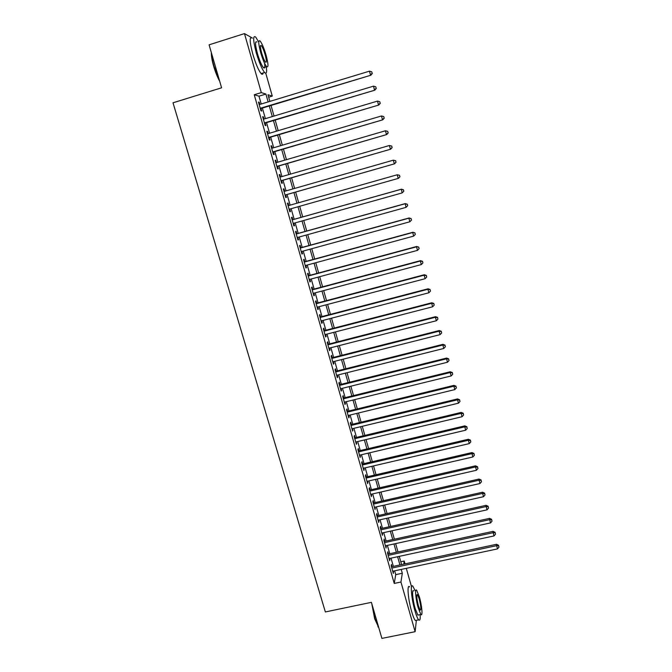 <?xml version="1.0" encoding="UTF-8"?>
<svg xmlns="http://www.w3.org/2000/svg" width="672" height="672" viewBox="0 0 672 672"><rect width="100%" height="100%" fill="white"/><g stroke="black" fill="none" stroke-linecap="round" stroke-linejoin="round"><path stroke-width="1.01" d="M265.776 73.206L272.278 96.113L267.977 94.735L269.867 101.388M268.682 97.205L272.278 96.113M400.789 561.75L404.216 561.019L405.031 563.884M406.3 568.352L411.466 586.572M392.062 566.656L391.432 564.446L391.171 565.866L393.347 573.46L393.338 571.108M388.441 554.005L387.811 551.779L387.534 553.157L389.718 560.784L389.71 558.432M384.812 541.296L384.174 539.07L383.88 540.406L386.072 548.066L386.072 545.698M381.158 528.536L380.52 526.302L380.218 527.596L382.418 535.29L382.41 532.904M377.496 515.726L376.858 513.475L376.538 514.727L378.748 522.455L378.739 520.061M373.817 502.858L373.17 500.606L372.842 501.816L375.06 509.569L375.052 507.167M370.121 489.938L369.474 487.679L369.13 488.838L371.356 496.633L371.347 494.214M366.408 476.969L365.761 474.692L365.4 475.818L367.643 483.638L367.626 481.211M362.687 463.94L362.032 461.656L361.654 462.731L363.905 470.585L363.888 468.149M358.94 450.853L358.285 448.56L357.899 449.593L360.158 457.481L360.133 455.036M355.186 437.716L354.522 435.414L354.119 436.405L356.387 444.326L356.37 441.865M351.406 424.528L350.742 422.209L350.33 423.15L352.607 431.113L352.582 428.635M347.617 411.272L346.954 408.946L346.525 409.844L348.81 417.841L349.23 416.909L348.785 415.355M343.812 397.967L343.14 395.632L342.703 396.488L344.996 404.51L345.433 403.628L344.971 402.016M339.99 384.602L339.318 382.259L338.856 383.065L341.166 391.121L341.611 390.289L341.132 388.618M336.151 371.188L335.479 368.827L335 369.592L337.319 377.681L337.781 376.891L337.285 375.161M332.296 357.706L331.615 355.345L331.128 356.051L333.455 364.182L333.934 363.443L333.421 361.645M328.423 344.173L327.743 341.796L327.239 342.46L329.574 350.624L330.07 349.927L329.54 348.079M324.534 330.574L323.854 328.188L323.333 328.81L325.676 337.008L326.189 336.361L325.643 334.446M320.628 316.924L319.939 314.53L319.41 315.092L321.762 323.333L322.291 322.736L321.728 320.762M316.705 303.215L316.016 300.804L315.47 301.325L317.831 309.59L318.377 309.044L317.797 307.012M312.766 289.439L312.077 287.028L311.514 287.49L313.883 295.798L314.446 295.302L313.841 293.202M308.809 275.612L308.112 273.185L307.532 273.605L309.918 281.946L310.498 281.492L309.876 279.342M304.836 261.719L304.139 259.283L303.542 259.652L305.936 268.027L306.524 267.632L305.894 265.415M300.846 247.766L300.149 245.322L299.536 245.641L301.938 254.05L302.543 253.705L301.888 251.42M296.839 233.755L296.134 231.294L295.504 231.563L297.923 240.013L298.544 239.719L297.872 237.376M292.807 219.677L292.102 217.207L291.463 217.426L293.891 225.918L294.521 225.666L293.832 223.264M288.767 205.531L288.061 203.062L287.398 203.23L289.834 211.756L290.489 211.562L289.783 209.084M284.684 191.285L283.996 188.857L283.315 188.966L285.768 197.534L286.432 197.392L285.726 194.905M280.594 176.963L279.913 174.586L279.216 174.644L281.677 183.246L282.366 183.154L281.652 180.659M276.478 162.59L275.814 160.247L275.1 160.255L277.57 168.899L278.275 168.857L277.553 166.354M272.345 148.142L271.69 145.849L270.967 145.807L273.445 154.484L274.168 154.501L273.445 151.981M268.195 133.636L267.557 131.393L266.809 131.292L269.304 140.003L270.043 140.078L269.312 137.542M264.029 119.07L263.399 116.861L262.634 116.71L265.146 125.462L265.894 125.588L265.171 123.043M261.215 104.009L258.98 96.18L254.234 94.752L394.237 583.439L395.741 574.644L394.649 570.83M393.372 566.378L391.02 558.146M389.76 553.72L387.383 545.404M386.123 541.01L383.72 532.619M382.477 528.251L380.05 519.767M378.815 515.432L376.362 506.873M375.136 502.564L372.666 493.912M371.44 489.644L368.945 480.908M367.735 476.666L365.207 467.838M364.006 463.63L361.46 454.726M360.268 450.542L357.697 441.546M356.513 437.405L353.909 428.316M352.741 424.2L350.112 415.027M348.953 410.953L346.298 401.688M345.148 397.639L342.468 388.282M341.326 384.275L338.621 374.825M337.487 370.852L334.757 361.309M333.631 357.37L330.884 347.735M329.767 343.829L326.987 334.102M325.878 330.229L323.072 320.41M321.972 316.571L319.141 306.659M318.049 302.854L315.193 292.849M314.118 289.078L311.228 278.972M310.162 275.243L307.247 265.045M306.188 261.349L303.248 251.051M302.198 247.397L299.225 236.998M298.192 233.377L295.193 222.877M294.168 219.299L291.144 208.698M290.128 205.145L287.087 194.51M286.054 190.89L283.013 180.264M281.954 176.568L278.922 165.95M277.847 162.187L274.814 151.578M273.714 147.739L270.69 137.138M269.573 133.232L266.54 122.632M265.406 118.65L262.374 108.066M259.846 104.429L259.224 102.27L258.443 102.06L260.963 110.855L261.736 111.04L261.005 108.486M416.363 620.306L415.12 631.697L381.898 638.4L371.406 602.347L325.357 611.948L173.006 102.791L221.592 87.797L209.084 44.831L244.474 33.6L252.412 38.06M415.12 631.697L400.949 582.028L402.318 573.25L401.226 569.428M394.237 583.439L400.949 582.028M254.234 94.752L261.307 92.593L244.474 33.6M268.136 101.917L265.902 94.063L261.307 92.593M399.958 564.967L397.614 556.727M396.346 552.292L393.977 543.967M392.725 539.566L390.331 531.157M389.088 526.781L386.669 518.297M385.434 513.954L382.99 505.378M381.763 501.06L379.302 492.4M378.084 488.124L375.589 479.371M374.38 475.129L371.868 466.292M370.667 462.076L368.13 453.155M366.937 448.972L364.367 439.958M363.191 435.809L360.595 426.712M359.428 422.587L356.807 413.406M355.648 409.315L353.002 400.042M351.851 395.984L349.188 386.618M348.037 382.603L345.349 373.145M344.215 369.155L341.494 359.604M340.368 355.656L337.621 346.013M336.512 342.098L333.74 332.354M332.632 328.474L329.834 318.646M328.742 314.798L325.912 304.87M324.828 301.064L321.972 291.043M320.897 287.263L318.024 277.15M316.957 273.412L314.051 263.197M312.992 259.493L310.061 249.178M309.019 245.515L306.054 235.099M305.021 231.479L302.03 220.962M301.006 217.375L297.982 206.766M296.974 203.204L293.941 192.553M292.908 188.924L289.876 178.282M288.826 174.586L285.793 163.951M284.718 160.18L281.694 149.554M280.602 145.715L277.578 135.089M276.469 131.174L273.445 120.565M272.311 116.575L269.287 105.974M403.729 564.161L404.216 561.019M271.026 105.454L274.042 116.054M275.176 120.044L278.191 130.662M279.308 134.576L282.324 145.202M283.424 149.05L286.448 159.676M287.515 163.447L290.539 174.09M291.598 177.786L294.622 188.437M295.655 192.066L298.687 202.717M299.695 206.279L302.719 216.896M303.736 220.483L306.726 231M307.759 234.629L310.724 245.045M311.766 248.707L314.698 259.031M315.756 262.727L318.662 272.95M319.721 276.688L322.602 286.81M323.677 290.59L326.525 300.611M327.608 304.424L330.431 314.353M331.531 318.2L334.328 328.037M335.429 331.918L338.201 341.662M339.31 345.576L342.056 355.228M343.182 359.176L345.895 368.735M347.029 372.716L349.726 382.183M350.868 386.198L353.531 395.573M354.682 399.63L357.328 408.912M358.487 412.994L361.099 422.184M362.275 426.308L364.862 435.406M366.038 439.564L368.609 448.577M369.793 452.76L372.33 461.689M373.531 465.906L376.043 474.743M377.252 478.993L379.747 487.746M380.965 492.022L383.426 500.69M384.653 505L387.089 513.576M388.324 517.927L390.743 526.42M391.986 530.796L394.38 539.204M395.632 543.606L398 551.93M399.26 556.366L401.604 564.614M258.98 96.18L265.902 94.063M395.741 574.644L402.318 573.25M258.56 102.472L259.224 102.27M262.735 117.062L263.399 116.861M266.893 131.586L267.557 131.393M271.034 146.051L271.69 145.849M275.15 160.44L275.814 160.247M279.258 174.779L279.913 174.586M283.34 189.042L283.996 188.857M287.406 203.255L288.061 203.062M289.834 211.747L290.489 211.562M293.874 225.851L294.521 225.666M297.889 239.896L298.544 239.719M301.888 253.882L302.543 253.705M305.878 267.809L306.524 267.632M309.842 281.669L310.498 281.492M313.79 295.47L314.446 295.302M317.73 309.221L318.377 309.044M321.644 322.904L322.291 322.736M325.542 336.529L326.189 336.361M329.423 350.095L330.07 349.927M333.287 363.602L333.934 363.443M337.142 377.059L337.781 376.891M340.973 390.449L341.611 390.289M344.786 403.788L345.433 403.628M348.592 417.068L349.23 416.909M352.372 430.29L353.01 430.139M356.143 443.461L356.782 443.31M359.898 456.574L360.536 456.422M363.628 469.636L364.266 469.484M367.349 482.639L367.987 482.488M371.062 495.583L371.692 495.44M374.749 508.477L375.379 508.334M378.42 521.321L379.058 521.178M382.082 534.106L382.712 533.971M385.728 546.84L386.358 546.706M389.357 559.524L389.987 559.39M392.969 572.149L393.599 572.015M260.341 108.688L370.843 75.239L260.232 108.293M372.17 73.315L371.767 71.812L372.17 73.315L370.474 74.92L369.466 71.156L259.182 104.63M370.843 75.239L372.322 73.441M371.767 71.812L369.466 71.156M219.702 81.304C217.468 77.288 215.46 72.29 213.679 66.31C211.982 60.354 211.201 55.784 211.344 52.601M211.571 53.365C211.68 56.65 212.478 60.908 213.982 66.133L219.299 79.926M258.434 41.58L255.662 37.036C252.832 35.104 253.05 40.387 256.292 52.886C259.216 62.689 261.988 69.233 264.6 72.509C266.482 74.273 267.028 72.332 266.246 66.704M252.202 38.128C249.329 36.212 249.522 41.504 252.764 53.995C255.696 63.781 258.485 70.316 261.131 73.584C262.198 74.676 262.853 74.466 263.096 72.979M264.541 63.176C265.154 67.402 264.768 68.872 263.39 67.586C261.5 65.209 259.51 60.497 257.41 53.449C255.074 44.461 254.923 40.664 256.956 42.042M266.104 55.247C264.037 48.241 262.046 43.504 260.14 41.042C258.14 39.648 258.308 43.445 260.644 52.441C262.735 59.489 264.718 64.21 266.591 66.595C268.59 67.939 268.422 64.151 266.104 55.247M261.635 52.945C262.979 57.49 264.256 60.53 265.465 62.076C266.759 62.95 266.65 60.505 265.154 54.76C263.819 50.24 262.534 47.191 261.316 45.612C260.022 44.722 260.131 47.166 261.635 52.945M378.798 627.732L374.674 618.786L371.767 603.607M372.254 605.279L375.026 618.895L378.756 627.598M415.094 590.646L412.902 586.27C410.08 582.641 411.298 598.332 414.91 610.705C416.304 615.518 417.547 618.568 418.639 619.844C419.908 621.02 420.412 619.282 420.168 614.628M409.668 586.95C406.804 583.338 407.963 599.029 411.592 611.386C412.986 616.199 414.238 619.24 415.346 620.516L416.657 620.248M418.774 614.914L417.85 615.098L415.162 608.513C412.574 599.651 411.684 588.328 413.725 590.932M419.395 596.946L416.707 590.31C414.691 587.698 415.624 599.012 418.211 607.883L420.882 614.485C422.932 617.039 421.915 605.598 419.395 596.946M418.421 605.9L420.143 610.159C421.302 610.016 420.983 606.245 419.185 598.853L417.463 594.577C416.304 594.67 416.623 598.441 418.421 605.9M264.508 123.245L374.842 90.166L264.415 122.917M376.186 88.292L375.782 86.797L376.186 88.292L374.489 89.905L373.489 86.159L263.365 119.263M374.842 90.166L376.32 88.402M375.782 86.797L373.489 86.159M268.657 137.743L378.823 105.025L268.582 137.466M380.176 103.211L379.772 101.724L380.176 103.211L378.487 104.824L377.496 101.102L267.54 133.837M378.823 105.025L380.31 103.295M379.772 101.724L377.496 101.102M272.79 152.174L382.788 119.818L272.723 151.956M384.149 118.054L383.754 116.575L384.149 118.054L382.469 119.675L381.478 115.97L271.69 148.336M382.788 119.818L384.275 118.112M383.754 116.575L381.478 115.97M276.898 166.538L386.736 134.551L276.856 166.379M388.105 132.829L387.71 131.359L388.105 132.829L386.434 134.459L385.442 130.771L275.822 162.775M386.736 134.551L388.223 132.871M387.71 131.359L385.442 130.771M280.988 180.844L390.667 149.209L280.963 180.743M392.045 147.546L390.373 149.176L389.39 145.505L391.759 146.093L392.045 147.546L391.759 146.093M279.938 177.156L389.39 145.505L391.65 146.076M390.667 149.209L392.154 147.563M285.071 195.09L394.573 163.808L285.054 195.04M395.959 162.187L394.304 163.825L393.322 160.171L395.682 160.726L395.959 162.187L395.682 160.726M284.029 191.47L393.322 160.171L395.573 160.726M394.573 163.808L396.068 162.187M399.966 176.744L399.479 175.316L399.966 176.744L398.471 178.34L289.128 209.269M399.865 176.77L398.21 178.416L397.236 174.77L399.58 175.291M288.112 205.716L397.236 174.77L399.479 175.316M403.847 191.234L403.46 189.79L403.847 191.234L402.1 192.931L293.185 223.44M403.746 191.285L402.1 192.931L401.377 189.193L292.16 219.862M292.169 219.904L401.134 189.311L403.36 189.84M403.46 189.79L401.377 189.193M407.702 205.666L407.324 204.229L407.702 205.666L405.98 207.388L297.217 237.552M407.618 205.733L405.98 207.388L405.241 203.608L296.184 233.94M296.209 234.032L405.006 203.784L407.232 204.296M407.324 204.229L405.241 203.608M300.233 248.094L408.87 218.19L409.836 221.777L301.241 251.605M300.191 247.943L409.088 217.963L411.079 218.686L411.466 220.122L411.079 218.686M411.163 218.593L409.088 217.963M409.836 221.777L411.466 220.122M304.24 262.097L412.717 232.529L413.675 236.107L305.239 265.591M304.181 261.895L412.919 232.252L414.918 233.016L415.304 234.444L414.918 233.016M414.994 232.907L412.919 232.252M413.675 236.107L415.304 234.444M308.23 276.041L416.539 246.809L417.497 250.37L309.229 279.51M308.162 275.789L416.724 246.481L418.74 247.279L419.118 248.699L418.74 247.279M418.807 247.145L416.724 246.481M417.497 250.37L419.118 248.699M312.203 289.918L420.353 261.03L421.302 264.575L313.194 293.378M312.119 289.615L420.521 260.644L420.353 261.03L422.537 261.484L422.915 262.895L422.537 261.484M422.604 261.324L420.521 260.644M421.302 264.575L422.915 262.895M316.159 303.736L424.141 275.184L425.09 278.712L317.142 307.188M316.058 303.383L424.301 274.747L424.141 275.184L426.325 275.621L426.703 277.032L426.325 275.621M426.384 275.444L424.301 274.747M425.09 278.712L426.703 277.032M320.099 317.503L427.921 289.271L428.862 292.782L321.082 320.93M319.981 317.092L428.064 288.792L427.921 289.271L430.088 289.699L430.466 291.102L430.088 289.699M430.147 289.506L428.064 288.792M428.862 292.782L430.466 291.102M324.013 331.204L431.676 303.299L432.617 306.793L324.996 334.614M323.887 330.742L431.81 302.77L431.676 303.299L433.843 303.71L434.213 305.105L433.843 303.71M433.894 303.5L431.81 302.77M432.617 306.793L434.213 305.105M327.919 344.845L435.422 317.268L436.355 320.746L328.894 348.247M327.776 344.333L435.54 316.68L435.422 317.268L437.573 317.663L437.951 319.057L437.573 317.663M437.615 317.428L435.54 316.68M436.355 320.746L437.951 319.057M331.808 358.428L439.152 331.17L440.076 334.639L332.774 361.813M331.649 357.874L439.253 330.54L439.152 331.17L441.294 331.556L441.664 332.942L441.294 331.556M441.328 331.304L439.253 330.54M440.076 334.639L441.664 332.942M335.681 371.952L442.856 345.022L443.78 348.474L336.647 375.32M335.504 371.347L442.949 344.333L442.856 345.022L444.998 345.391L445.368 346.769L444.998 345.391M445.032 345.114L442.949 344.333M443.78 348.474L445.368 346.769M339.536 385.417L446.552 358.806L447.476 362.242L340.494 388.777M339.343 384.762L446.628 358.075L446.552 358.806L448.686 359.159L449.047 360.528L448.686 359.159M448.711 358.865L446.628 358.075M447.476 362.242L449.047 360.528M343.367 398.824L450.232 372.532L451.147 375.95L344.324 402.167M343.165 398.126L450.29 371.75L450.232 372.532L452.348 372.868L452.718 374.237L452.348 372.868M452.374 372.557L450.29 371.75M451.147 375.95L452.718 374.237M347.189 412.18L453.894 386.19L454.81 389.6L348.146 415.506M346.979 411.432L453.936 385.367L453.894 386.19L456.002 386.518L456.372 387.887L456.002 386.518M456.019 386.19L453.936 385.367M454.81 389.6L456.372 387.887M350.994 425.477L457.54 399.798L458.447 403.192L351.943 428.786M350.767 424.679L457.573 398.924L457.54 399.798L459.648 400.117L460.009 401.47L459.648 400.117M459.656 399.764L457.573 398.924M458.447 403.192L460.009 401.47M354.782 438.715L461.168 413.347L462.076 416.724L355.732 442.016M354.539 437.875L461.194 412.423L461.168 413.347L463.268 413.65L463.63 414.994L463.268 413.65M463.268 413.28L461.194 412.423M462.076 416.724L463.63 414.994M358.554 451.895L464.78 426.838L465.688 430.198L359.495 455.188M358.302 451.004L464.789 425.863L464.78 426.838L466.872 427.123L467.233 428.467L466.872 427.123M466.872 426.737L464.789 425.863M465.688 430.198L467.233 428.467M362.317 465.024L468.384 440.261L469.283 443.612L363.25 468.3M362.048 464.092L468.376 439.253L468.384 440.261L470.467 440.538L470.82 441.882L470.467 440.538M470.459 440.135L468.376 439.253M469.283 443.612L470.82 441.882M366.055 478.094L471.971 453.634L472.861 456.968L366.988 481.354M365.77 477.12L471.946 452.575L471.971 453.634L474.037 453.902L474.398 455.23L474.037 453.902M474.029 453.474L471.946 452.575M472.861 456.968L474.398 455.23M369.776 491.114L475.532 466.956L476.423 470.274L370.709 494.357M369.482 490.09L475.507 465.847L475.532 466.956L477.599 467.2L477.96 468.527L477.599 467.2M477.582 466.754L475.507 465.847M476.423 470.274L477.96 468.527M373.489 504.076L479.086 480.211L479.976 483.521L374.413 507.31M373.178 503.009L479.044 479.06L479.086 480.211L481.144 480.446L481.496 481.774L481.144 480.446M481.127 479.984L479.044 479.06M479.976 483.521L481.496 481.774M377.185 516.986L482.622 493.416L483.512 496.709L378.101 520.204M376.866 515.869L482.572 492.215L482.622 493.416L484.68 493.634L485.024 494.953L484.68 493.634M484.655 493.156L482.572 492.215M483.512 496.709L485.024 494.953M380.864 529.838L486.15 506.562L487.024 509.838L381.78 533.047M380.528 528.679L486.083 505.319L486.15 506.562L488.191 506.772L488.544 508.082L488.191 506.772M488.158 506.276L486.083 505.319M487.024 509.838L488.544 508.082M384.527 542.64L489.653 519.649L490.535 522.908L385.434 545.832M384.182 541.439L489.577 518.364L489.653 519.649L491.694 519.851L492.038 521.153L491.694 519.851M491.652 519.33L489.577 518.364M490.535 522.908L492.038 521.153M388.172 555.383L493.147 532.686L494.021 535.928L389.08 558.566M387.811 554.14L493.055 531.35L493.147 532.686L495.18 532.871L495.524 534.164L495.18 532.871M495.138 532.333L493.055 531.35M494.021 535.928L495.524 534.164M391.801 568.084L496.625 545.664L497.498 548.898L392.708 571.242M391.432 566.79L496.524 544.286L496.625 545.664L498.649 545.832L498.994 547.126L498.649 545.832M498.599 545.286L496.524 544.286M497.498 548.898L498.994 547.126M260.434 45.889L261.316 45.612M263.39 67.586L266.591 66.595M264.6 72.509L261.131 73.584M416.875 594.703L417.463 594.577M417.85 615.098L420.882 614.485M418.639 619.844L415.346 620.516M377.908 626.749L378.336 627.052"/></g></svg>
